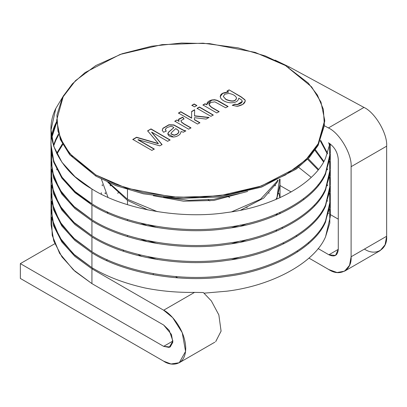 <?xml version="1.0" encoding="UTF-8"?>
<svg xmlns="http://www.w3.org/2000/svg" width="407" height="407" viewBox="0 0 407 407"><rect width="100%" height="100%" fill="white"/><g stroke="black" fill="none" stroke-linecap="round" stroke-linejoin="round"><path stroke-width="0.61" d="M51.033 177.859L51.033 192.679L53.77 209.081L61.94 224.964L75.015 239.408L91.931 251.704C124.191 272.217 181.761 282.255 226.806 275.229C272.558 269.734 314.703 246.54 325.539 220.884L330.296 200.661L330.296 185.841L325.539 206.064C314.703 231.715 272.558 254.914 226.806 260.409C181.761 267.435 124.191 257.392 91.931 236.879L91.931 251.704L91.931 236.879L75.015 224.588L61.94 210.144L53.77 194.261L51.038 177.289L53.627 193.834L61.757 209.88L74.883 224.471L91.931 236.879C124.191 257.392 181.761 267.435 226.806 260.409C272.558 254.914 314.703 231.715 325.539 206.064L330.296 185.841M329.665 193.254L329.818 207.102L325.539 220.884C314.703 246.54 272.558 269.734 226.806 275.229C181.761 282.255 124.191 272.217 91.931 251.704L73.301 237.856L59.615 221.433L52.213 203.469L51.592 185.271M327.554 185.282L327.345 184.717L327.554 185.282M323.886 177.32L323.56 176.75L323.886 177.32M318.518 169.353L308.175 158.618L318.518 169.353M51.033 193.818L51.033 208.643L53.77 225.046L61.94 240.929L75.015 255.372L91.931 267.664L91.931 252.844L75.015 240.552L61.94 226.104L53.77 210.226L51.038 193.249L53.627 209.798L61.757 225.839L74.883 240.43L91.931 252.844C124.191 273.356 181.761 283.394 226.806 276.368C272.558 270.874 314.703 247.68 325.539 222.024L330.291 201.231L325.539 222.024C314.703 247.68 272.558 270.874 226.806 276.368C181.761 283.394 124.191 273.356 91.931 252.844L91.931 267.664L73.301 253.82L59.615 237.393L52.213 219.429L51.592 201.236M56.944 169.907L57.234 169.337M314.962 150.356L323.56 161.93L314.962 150.356M327.126 169.327L327.345 169.892L327.126 169.327M329.456 177.294L329.563 177.864L329.456 177.294M51.033 161.9L51.033 176.719L53.77 193.122L61.94 209.005L75.015 223.448L91.931 235.739C124.191 256.252 181.761 266.295 226.806 259.264C272.558 253.775 314.703 230.576 325.539 204.925L330.296 184.702L330.296 169.882L325.539 190.105C314.703 215.756 272.558 238.955 226.806 244.444C181.761 251.475 124.191 241.432 91.931 220.92L91.931 235.739L91.931 220.92L75.015 208.628L61.94 194.185L53.77 178.302L51.038 161.33L53.627 177.874L61.757 193.915L74.883 208.511L91.931 220.92C124.191 241.432 181.761 251.475 226.806 244.444C272.558 238.955 314.703 215.756 325.539 190.105L330.296 169.882M329.665 177.294L329.818 191.137L325.539 204.925C314.703 230.576 272.558 253.775 226.806 259.264C181.761 266.295 124.191 256.252 91.931 235.739L73.168 221.774L59.442 205.194L52.116 187.067L51.592 169.312M327.554 169.322L327.345 168.752L327.554 169.322M323.886 161.36L315.41 149.71L323.886 161.36M51.679 169.882L51.775 169.312L51.679 169.882M53.627 161.91L53.821 161.345L53.627 161.91M320.34 140.985L327.345 153.932L320.34 140.985M329.456 161.335L329.563 161.905L329.456 161.335M51.033 145.94L51.033 160.76L53.77 177.162L61.94 193.045L75.015 207.489L91.931 219.78C124.191 240.293 181.761 250.336 226.806 243.305C272.558 237.81 314.703 214.616 325.539 188.96L330.296 168.737L330.296 153.917L325.539 174.14C314.703 199.796 272.558 222.99 226.806 228.485C181.761 235.511 124.191 225.473 91.931 204.96L91.931 219.78L91.931 204.96L75.015 192.669L61.94 178.225L53.77 162.342L51.038 145.37L53.627 161.915L61.757 177.956L74.883 192.547L91.931 204.96C124.191 225.473 181.761 235.511 226.806 228.485C272.558 222.99 314.703 199.796 325.539 174.14L330.296 153.917M329.665 161.33L329.818 175.178L325.539 188.96C314.703 214.616 272.558 237.81 226.806 243.305C181.761 250.336 124.191 240.293 91.931 219.78L73.168 205.815L59.442 189.23L52.116 171.108L51.592 153.353M327.554 153.363L320.65 140.283L327.554 153.363M62.403 143.869L56.659 153.378L62.403 143.869M53.627 160.77L53.444 161.34L53.627 160.77M51.679 153.922L51.775 153.353L51.679 153.922M53.627 145.95L55.795 140.395L53.627 145.95M328.937 143.066L329.563 145.94L328.937 143.066M51.033 129.975L55.795 108.471C42.297 135.236 57.723 169.612 91.931 189.001L75.015 176.704L61.94 162.261L53.77 146.378L51.033 129.975L51.033 144.795L53.77 161.203L61.94 177.081L75.015 191.524L91.931 203.821L91.931 189.001C124.191 209.508 181.761 219.551 226.806 212.525C272.558 207.031 314.703 183.837 325.539 158.181L329.919 143.696L325.539 158.181C314.703 183.837 272.558 207.031 226.806 212.525C181.761 219.551 124.191 209.508 91.931 189.001L91.931 203.821C124.191 224.333 181.761 234.371 226.806 227.345C272.558 221.851 314.703 198.657 325.539 173L330.296 152.778L330.296 143.971M329.665 145.37L329.248 143.254L329.924 158.455L325.539 173C314.703 198.657 272.558 221.851 226.806 227.345C181.761 234.371 124.191 224.333 91.931 203.821C57.723 184.432 42.297 150.061 55.795 123.29L51.592 137.388M58.435 134.071L55.795 139.255L53.444 145.38L55.795 139.255L58.435 134.071M51.679 137.963L56.639 122.639L51.679 137.963M56.619 121.53L55.795 123.29L56.619 121.53M55.795 108.471L63.802 95.248L55.795 108.471M275.03 60.104L289.397 67.013L275.03 60.104M117.699 193.294L118.366 192.725L117.699 193.294M268.605 192.73L269.185 193.3L268.605 192.73M276.674 229.95L275.87 231.43L276.674 229.95M240.608 256.929L231.675 259.681L240.608 256.929M157.397 259.559L147.97 256.69L157.397 259.559M127.477 236.584L127.477 235.444L127.477 236.584M140.858 239.143L147.97 241.87L140.858 239.143M240.608 242.104L247.191 239.52L240.608 242.104M276.674 215.13L277.371 213.69L276.674 215.13M278.836 193.829L278.658 193.264L278.836 193.829M275.157 185.877L274.791 185.307L275.157 185.877M110.953 185.317L110.485 185.887L110.953 185.317M105.566 193.284L105.271 193.849L105.566 193.284M104.986 193.279L105.271 192.709L104.986 193.279M110.032 185.317L110.485 184.747L110.032 185.317M275.157 184.732L275.508 185.302L275.157 184.732M279.868 197.756L278.999 193.259M276.674 213.985L275.87 215.471L276.674 213.985M240.608 240.964L231.675 243.722L240.608 240.964M157.397 243.595L147.97 240.73L157.397 243.595M127.477 220.625L127.477 219.485L127.477 220.625M140.858 223.184L147.97 225.91L140.858 223.184M240.608 226.144L247.191 223.56L240.608 226.144M276.674 199.165L280.021 185.271L276.674 199.165M102.422 185.277L102.279 185.846M107.982 213.283L106.949 211.676M101.333 194.17L101.302 192.679M102.142 185.277L102.279 184.707M280.026 179.07L280.026 184.702L276.984 197.41L275.87 199.506L276.984 197.41L279.492 179.345M240.608 225.005L231.675 227.762L240.608 225.005M157.397 227.635L147.97 224.771L157.397 227.635M127.477 204.665L127.477 200.402L147.97 209.951L127.477 200.402L127.477 204.665M240.608 210.185L263.685 198.102L276.984 182.59L278.088 180.052L276.984 182.59L263.685 198.102L240.608 210.185M277.498 180.342L276.984 181.451L260.536 199.232L231.675 211.798L260.536 199.232L276.984 181.451L277.498 180.342M157.397 211.676L127.477 199.257L127.477 189.637L127.477 199.257L108.939 182.728L127.477 199.257L157.397 211.676M153.322 195.711L183.593 201.2L213.792 200.453L247.69 191.422L213.792 200.453L183.593 201.2L153.322 195.711M239.596 193.432L213.792 199.313L188.98 200.371L163.456 197.161L188.98 200.371L213.792 199.313L239.596 193.432M127.477 200.402L107.789 182.209M288.66 67.44L289.397 67.013L363.955 107.428L289.397 67.013L288.66 67.44M58.659 134.824L55.795 140.395M62.754 144.531L56.944 153.948M329.563 193.824L329.456 193.254L329.563 193.824M327.345 185.857L327.126 185.287L327.345 185.857M323.56 177.89L323.229 177.325L323.56 177.89M318.065 169.923L307.575 159.244L318.065 169.923M51.038 209.213L53.627 225.758L61.757 241.799L74.883 256.395L91.931 268.803L92.903 268.244L91.931 268.803L75.015 256.512L61.94 242.068L53.77 226.185L51.038 209.213M106.405 260.449L107.509 259.814L106.405 260.449M122.766 251.002L124.008 250.285L122.766 251.002M177.742 277.884L175.575 276.577L177.742 277.884M153.536 273.723L152.915 274.75L153.536 273.723M51.033 209.783L51.033 224.603L53.77 241.005L61.94 256.888L75.015 271.332L91.931 283.623L91.931 268.803L163.66 310.215L194.546 292.384C177.569 292.638 161.045 291.173 144.984 287.978C124.186 283.262 106.502 276.49 91.931 267.664C106.502 276.49 124.186 283.262 144.984 287.978C161.045 291.173 177.569 292.638 194.546 292.384L203.337 292.531L211.365 300.931L218.859 314.942L221.082 331.15L215.669 341.646M56.659 169.337L56.944 168.768M101.389 179.111L107.982 197.319M279.868 213.721L279.731 212.642M215.715 341.615L221.087 331.089L218.844 314.896L211.355 300.915L203.337 292.531L194.546 292.384L163.66 310.215L172.721 317.694L182.239 332.677L185.567 351.424L179.263 362.723L171.016 363.97L163.66 361.177L20.35 278.439L20.35 263.619L20.35 278.439L163.66 361.177C170.116 365.929 185.429 367.124 185.729 348.438C185.429 329.405 170.116 312.917 163.66 310.215L91.931 268.803L91.931 283.623L73.301 269.78L59.615 253.352L52.213 235.388L51.592 217.196M298.606 167.272L311.218 177.335L298.606 167.272M318.065 184.742L318.518 185.312L318.065 184.742M323.56 192.715L323.886 193.279L323.56 192.715M327.345 200.676L327.554 201.246L327.345 200.676M329.665 209.213L329.818 223.061L325.539 236.843C314.703 262.5 272.558 285.694 226.806 291.188L204.111 293.162L226.806 291.188C272.558 285.694 314.703 262.5 325.539 236.843L330.296 216.621L330.296 201.801M344.602 271.159L337.067 272.522L328.892 269.602L308.944 258.089L328.892 269.602C339.881 277.096 352.101 270.039 351.104 256.776L349.547 265.318L344.602 271.159L380.143 250.636L385.088 244.795L386.65 236.253L386.65 146.174C387.713 133.857 374.918 112.139 363.756 107.316C374.918 112.139 387.713 133.857 386.65 146.174L386.65 236.253C387.642 249.522 375.427 256.573 364.433 249.079M280.026 185.526L291.198 191.977L280.026 185.526M303.22 198.916L304.07 199.41L303.22 198.916M314.123 205.214L314.815 205.611L314.123 205.214M322.68 210.154L323.189 210.45L322.68 210.154M328.408 213.461L328.688 213.619L328.408 213.461M330.296 214.55L338.273 219.154L330.296 214.55M328.408 142.765L328.607 142.877C334.406 146.764 337.632 152.233 338.273 159.285L338.273 249.364C337.673 255.555 334.549 257.356 328.892 254.782L318.096 248.55L328.892 254.782L338.273 249.364L328.892 254.782L335.526 255.438L338.273 249.364L338.273 159.285C337.632 152.233 334.406 146.764 328.607 142.877M308.944 243.264L308.16 242.811L308.944 243.264M296.968 236.35L296.031 235.811L296.968 236.35M282.931 228.246L281.848 227.62L282.931 228.246M247.181 207.606L246.042 206.949L247.181 207.606M229.665 197.497L228.276 196.693L229.665 197.497M208.191 199.918L209.89 200.895L208.191 199.918M282.931 243.065L284 243.686L282.931 243.065M296.968 251.17L297.893 251.704L296.968 251.17M351.104 256.776L351.104 166.692C352.172 154.375 339.377 132.657 328.215 127.839C339.377 132.657 352.172 154.375 351.104 166.692L351.104 256.776L386.65 236.253L351.104 256.776M324.491 125.819L328.408 127.946L363.955 107.428M386.65 146.174L351.104 166.692L386.65 146.174M20.35 263.619L54.772 243.742L20.35 263.619L163.66 346.357L20.35 263.619M138.121 254.426L141.56 256.415L138.121 254.426M91.931 283.623L163.66 325.035L169.2 330.367L172.894 341.025L169.2 347.425L163.66 346.357L170.187 347.003L172.827 342.277L171.433 334.432L163.66 325.035L91.931 283.623M172.894 341.025L163.66 346.357L172.894 341.025M56.619 120.243L60.353 139.525L69.709 154.736L95.879 176.109L95.879 174.969L126.211 188.1L171.708 196.856L199.756 197.456L229.696 194.281L259.203 186.752L285.449 174.969L305.866 159.814L318.9 142.776L324.399 125.493L323.362 109.3L317.399 95.035L308.196 83.033L285.449 65.522L255.118 52.386L209.62 43.63L181.578 43.03L151.638 46.21L122.131 53.734L95.879 65.522L75.468 80.678L62.429 97.711L56.929 114.998L57.967 131.191L63.93 145.452L73.133 157.458L95.879 174.969L69.709 153.597L60.353 138.385L56.619 120.243L63.39 95.96L72.36 83.857L85.119 72.538L120.121 54.436L161.996 44.643L203.083 43.188L238.181 47.878L265.476 56.029L285.449 65.522L311.625 86.895L320.975 102.106L324.71 120.243L317.938 144.526L308.969 156.629L296.21 167.954L261.208 186.05L219.332 195.843L178.246 197.303L143.152 192.608L115.858 184.463L95.879 174.969L95.879 176.109L115.858 185.602L143.152 193.747L178.246 198.443L219.332 196.983L261.208 187.189L296.21 169.093L308.969 157.768L317.938 145.665L324.71 121.383L324.71 120.243M219.119 111.594L216.778 112.948L202.94 104.955L205.047 103.739L207.015 104.874C206.502 102.65 208.13 101.007 211.889 99.949L214.647 99.72L217.109 100.305L228.032 106.451L225.697 107.799L214.85 101.847L210.658 102.462C208.191 103.607 208.486 105.194 211.548 107.229L219.119 111.594L211.548 107.229L209.025 104.63L210.658 102.462L214.85 101.847L225.697 107.799L228.032 106.451L219.521 101.536L217.109 100.305L214.647 99.72L211.889 99.949L206.863 103.999L207.015 104.874L205.047 103.739L202.94 104.955L216.778 112.948L219.119 111.594M196.856 105.52L194.521 106.868L191.839 105.321L194.175 103.973L196.856 105.52L194.175 103.973L191.839 105.321L194.521 106.868L196.856 105.52M178.546 119.231L179.014 121.413L176.918 119.979L174.812 121.423L176.918 119.979L174.812 121.194L188.65 129.187L190.975 127.844L188.65 129.187L174.812 121.194L176.918 119.979L179.014 121.184L178.546 119.231L182.682 117.16L184.015 118.869L180.967 120.614L181.39 121.856L183.735 123.667L190.975 127.844L183.735 123.667L181.39 121.856L180.967 120.614L184.015 118.869L182.682 117.16L178.546 119.231L178.495 119.566M154.289 149.023L151.877 150.417L132.804 139.408L136.564 137.235L158.338 143.518L136.564 137.235L132.804 139.408L151.877 150.417L154.289 149.023L138.034 139.642L154.289 149.023M156.293 141.163L147.634 130.84L150.987 128.907L170.06 139.916L167.633 141.321L151.648 132.087L162.037 144.551L159.798 145.843L138.034 139.642L159.798 145.843L162.037 144.551L151.648 132.087L167.633 141.321L170.06 139.916L150.987 128.907L147.634 130.84L158.338 143.518M183.369 132.234L181.135 131.517L180.26 133.872C178.515 135.775 176.262 136.823 173.489 137.017C169.607 136.803 167.74 135.551 167.903 133.262L168.819 131.837L173.947 127.544C172.502 126.643 171.403 126.262 170.645 126.384L167.165 127.467L165.313 129.212L166.198 131.074L163.573 132.244L162.225 130.276L162.897 128.276L168.869 124.756L173.845 124.918L183.562 130.22L185.78 130.84L183.369 132.234L185.78 130.84L183.562 130.22L173.845 124.918L168.869 124.756L162.897 128.276L162.225 130.276L163.573 132.244L166.198 131.074L165.313 129.212L167.165 127.467L170.645 126.384C171.403 126.262 172.502 126.643 173.947 127.544L168.819 131.837L167.801 133.852L173.489 137.017C176.262 136.823 178.515 135.775 180.26 133.872L181.135 131.517L183.369 132.234M199.878 122.705L197.543 124.054L178.47 113.039L180.805 111.691L191.651 117.954L191.611 111.493L194.658 109.732L194.505 115.776L209.035 117.42L206.14 119.088L194.454 117.694L194.404 119.546L199.878 122.705L194.404 119.546L194.454 117.694L206.14 119.088L209.035 117.42L194.505 115.776L194.658 109.732L191.611 111.493L191.651 117.954L180.805 111.691L178.47 113.039L197.543 124.054L199.878 122.705M213.248 114.983L210.912 116.331L197.069 108.343L199.41 106.99L213.248 114.983L199.41 106.99L197.069 108.343L210.912 116.331L213.248 114.983M229.085 89.861L241.046 96.764L244.958 99.786C245.792 102.869 243.193 105.062 237.159 106.369L232.321 105.276L234.915 104.131L237.286 104.579C241.636 103.51 243.081 101.984 241.631 99.99L238.812 98.158C238.197 101.363 235.343 102.91 230.255 102.793C225.966 102.33 222.817 100.839 220.808 98.321C219.236 94.577 221.861 92.486 228.678 92.058L226.979 91.076L229.085 89.861L241.046 96.993L244.958 100.015L245.314 101.14L244.958 100.015L241.046 96.993L229.085 89.861L226.979 91.076L228.678 92.058L222.619 93.239L220.172 96.5L220.808 98.321C222.817 100.839 225.966 102.33 230.255 102.793C235.343 102.91 238.197 101.363 238.812 98.158L241.631 99.99L242.307 101.348L237.286 104.579L234.915 104.131L232.321 105.276L237.159 106.369L242.857 104.34L245.319 101.028L244.958 99.786L241.046 96.764L229.085 89.861M324.705 120.813L318.238 145.141L309.401 157.3L296.744 168.696L261.813 186.971L219.856 196.917L178.602 198.458L143.34 193.793L115.929 185.628L95.879 176.109M132.804 139.632L136.564 137.235L158.338 143.747L136.564 137.464L132.804 139.632M147.634 131.069L150.987 128.907L170.06 140.145L150.987 129.136L150.407 129.472M151.648 132.316L162.037 144.78L151.648 132.316M138.034 139.871L154.289 149.252L138.034 139.871M167.806 133.969L168.819 132.066L173.947 127.544L168.819 132.066L167.806 133.969M165.283 129.594L165.313 129.212M165.313 129.441L166.198 131.303L165.313 129.441M162.225 130.505L162.897 128.505L168.869 124.985L173.845 125.147L183.562 130.449L185.78 131.069L183.562 130.449L173.845 125.147L168.869 124.985L162.897 128.505L162.225 130.505M175.799 128.597L171.24 132.784L171.077 133.761L171.24 132.784L175.799 128.597L178.607 130.672L178.897 131.649L178.683 132.504L176.842 134.244L174.135 135.317L176.842 134.473L178.683 132.733L178.892 131.766L178.683 132.733L176.842 134.473L174.135 135.317L171.077 133.761L171.016 133.42L171.077 133.989L174.135 135.317L171.077 133.989L171.016 133.649M171.077 133.761L174.135 135.088L176.842 134.244L178.683 132.504L178.607 130.672L176.638 129.095M178.5 119.683L182.682 117.16L184.015 119.098L182.682 117.389L178.5 119.683M180.952 120.955L180.967 120.614M180.967 120.843L181.39 122.08L183.735 123.891L190.975 128.073L183.735 123.891L181.39 122.08L180.967 120.843M178.47 113.268L180.805 111.691L191.651 118.183L180.805 111.92L178.47 113.268M191.611 111.722L194.658 109.961L191.611 111.722M194.505 116.005L209.035 117.648L194.505 116.005M194.404 119.77L199.878 122.934L194.404 119.77M191.839 105.55L194.175 103.973L196.856 105.749L194.175 104.202L191.839 105.55M197.069 108.567L199.41 106.99L213.248 115.212L199.41 107.219L197.069 108.567M202.94 105.184L205.047 103.739L207.015 104.874L205.047 103.963L202.94 105.184M206.863 104.111L211.889 100.173L214.647 99.949L217.109 100.534L228.032 106.68L217.109 100.534L214.647 99.949L211.889 100.173L206.863 104.111M209.035 104.741L211.548 107.453L219.119 111.823L211.548 107.453L209.035 104.741M232.321 105.505L234.915 104.131L237.286 104.808L242.302 101.46L237.286 104.808L234.915 104.36L232.321 105.505M238.838 98.525L238.812 98.158M220.172 96.617L222.7 93.422L228.678 92.058L222.7 93.422L220.172 96.617M223.306 96.535L225.997 99.354C232.234 101.836 235.739 101.348 236.513 97.904C235.49 95.599 232.89 94.109 228.719 93.427L224.689 94.256L223.306 96.535L224.689 94.256L228.719 93.427C232.89 94.109 235.49 95.599 236.513 97.904C235.739 101.348 232.234 101.836 225.997 99.354L225.997 99.583C232.234 102.06 235.739 101.577 236.513 98.128C235.739 101.577 232.234 102.06 225.997 99.583L223.29 96.49M236.513 97.904L236.523 98.245M226.979 91.305L229.085 90.084L226.979 91.305M280.026 213.65L280.026 212.505M280.026 197.685L280.026 185.841M214.81 342.201L179.263 362.723"/></g></svg>
